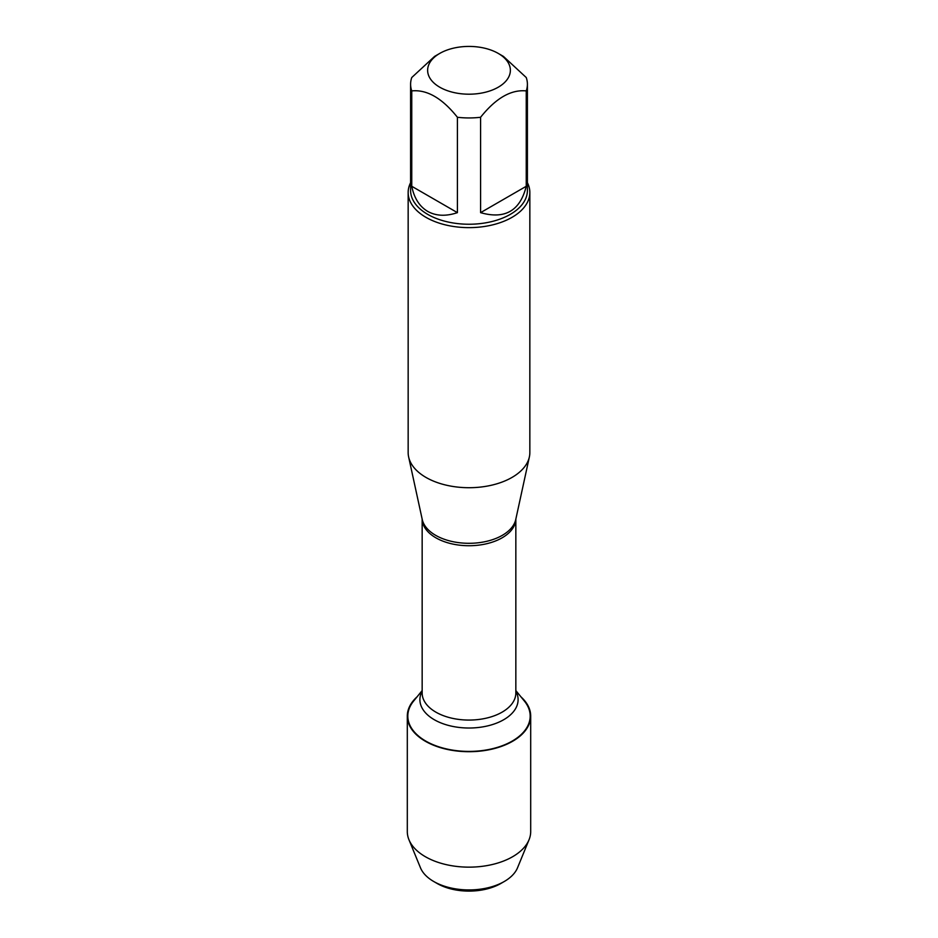 <?xml version="1.0" encoding="UTF-8"?>
<svg xmlns="http://www.w3.org/2000/svg" width="938" height="938" viewBox="0 0 938 938"><rect width="100%" height="100%" fill="white"/><g stroke="black" fill="none" stroke-linecap="round" stroke-linejoin="round"><path stroke-width="1.41" d="M408.159 192.513L408.159 452.585A60.841 35.128 0 0 0 408.64 456.97A60.841 35.128 0 0 0 425.981 477.43A60.841 35.128 0 0 0 488.721 485.814A60.841 35.128 0 0 0 529.36 456.97A60.841 35.128 0 0 0 529.841 452.585L529.841 192.513A60.841 35.128 180 0 1 492.286 224.956A60.841 35.128 180 0 1 425.981 217.346A60.841 35.128 180 0 1 408.159 192.513A60.841 35.128 180 0 1 410.598 182.676M515.841 690.567L524.389 701.073A61.181 35.327 180 0 1 469 751.408A61.181 35.327 180 0 1 413.611 701.073L422.159 690.567M527.402 182.676A60.841 35.128 180 0 1 529.841 192.513M439.746 87.199A41.366 23.884 0 0 0 498.254 87.199A41.366 23.884 0 0 0 498.254 53.419A41.366 23.884 0 0 0 477.208 46.9A41.366 23.884 0 0 0 439.746 53.419A41.366 23.884 0 0 0 439.746 87.199M480.584 212.645C504.902 219.621 520.121 210.827 526.241 186.287L480.584 212.645L480.584 117.273C495.803 98.185 511.022 89.403 526.241 90.904A58.402 33.721 0 0 0 527.402 84.221A58.402 33.721 0 0 0 526.241 77.526L503.413 56.397L498.254 53.419M526.241 186.287L526.241 90.904M439.746 53.419L434.587 56.397L411.759 77.526A58.402 33.721 0 0 0 410.598 84.221A58.402 33.721 0 0 0 411.759 90.904C426.966 89.391 442.185 98.185 457.416 117.273A58.402 33.721 0 0 0 480.584 117.273M411.759 186.287C414.162 198.129 419.485 206.501 427.705 211.39C436.041 216.057 445.949 216.479 457.416 212.645L411.759 186.287L411.759 90.904M457.416 212.645L457.416 117.273M527.402 84.221L527.402 190.52A58.402 33.721 180 0 1 491.348 221.673A58.402 33.721 180 0 1 427.705 214.368A58.402 33.721 180 0 1 410.598 190.52L410.598 84.221M521 696.911A61.697 35.621 180 0 1 530.697 716.081A61.697 35.621 180 0 1 492.614 748.993A61.697 35.621 180 0 1 425.371 741.266A61.697 35.621 180 0 1 407.303 716.081A61.697 35.621 180 0 1 417 696.911M530.697 716.081L530.697 831.525A61.697 35.621 180 0 1 529.044 839.733A61.697 35.621 180 0 1 485.849 865.797A61.697 35.621 180 0 1 425.371 856.711A61.697 35.621 180 0 1 408.956 839.733A61.697 35.621 180 0 1 407.303 831.525L407.303 716.081M529.044 839.733L517.542 867.767A49.89 28.797 180 0 1 504.281 881.497A49.89 28.797 180 0 1 433.719 881.497L433.719 881.497A49.89 28.797 180 0 1 420.459 867.767L408.956 839.733M437.167 883.49L433.719 881.497L437.167 883.49A45.024 25.994 0 0 0 500.833 883.49L504.281 881.497M408.64 456.97L422.241 519.488A47.123 27.202 0 0 0 435.678 535.34A47.123 27.202 0 0 0 484.278 541.836A47.123 27.202 0 0 0 515.759 519.488L529.36 456.97M515.841 519.101A46.841 27.05 180 0 1 469 545.728A46.841 27.05 180 0 1 422.159 519.101M422.159 519.077L422.159 693.018A46.841 27.05 0 0 0 469 720.067A46.841 27.05 0 0 0 515.841 693.018L515.841 519.077M515.841 691.165A49.104 28.351 180 0 1 469 728.017A49.104 28.351 180 0 1 422.159 691.165"/></g></svg>
